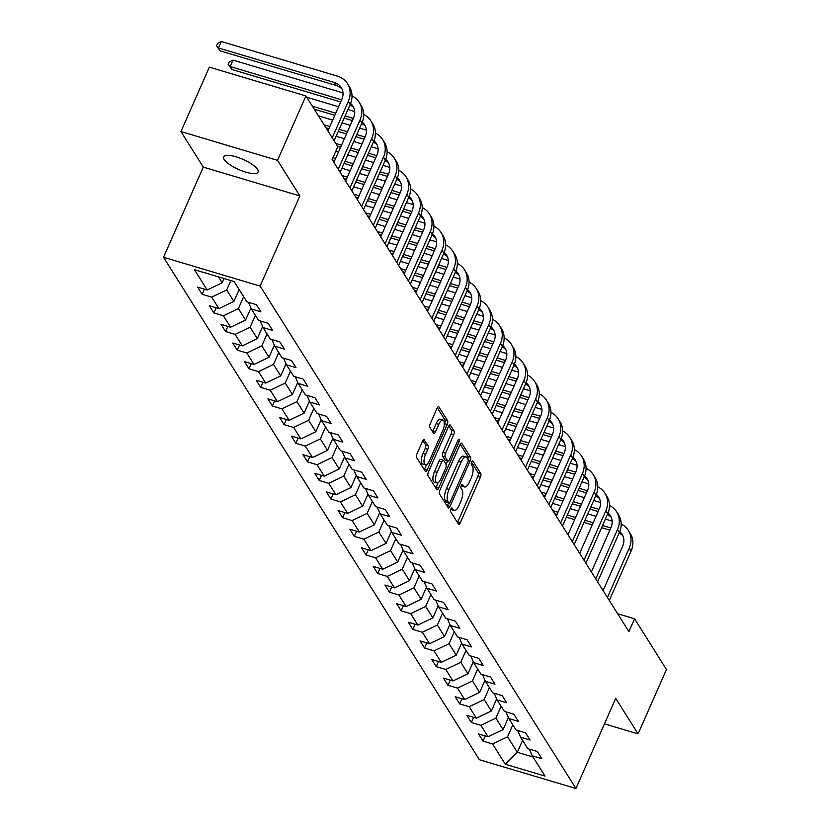 <?xml version="1.0" encoding="UTF-8"?>
<svg xmlns="http://www.w3.org/2000/svg" width="830" height="830" viewBox="0 0 830 830"><rect width="100%" height="100%" fill="white"/><g stroke="black" fill="none" stroke-linecap="round" stroke-linejoin="round"><path stroke-width="1.25" d="M450.898 509.06A2.023 0.768 106.6 0 0 450.638 511.643L458.461 524.093A2.895 1.1 106.6 0 0 458.751 524.332A2.895 1.1 106.6 0 0 460.308 522.734L480.383 477.219A2.895 1.1 106.6 0 0 480.767 473.525L472.934 461.075A2.023 0.768 106.6 0 0 472.737 460.909A2.023 0.768 106.6 0 0 471.648 462.03A2.023 0.768 106.6 0 0 471.378 464.613L472.395 466.232A9.244 3.507 106.6 0 1 471.181 478.07L469.5 481.857A9.244 3.507 106.6 0 1 464.51 486.971A9.244 3.507 106.6 0 1 463.576 486.204L462.569 484.596A2.023 0.768 106.6 0 0 462.362 484.419A2.023 0.768 106.6 0 0 461.273 485.54A2.023 0.768 106.6 0 0 461.003 488.133L462.02 489.742A9.244 3.507 106.6 0 1 460.806 501.579L459.135 505.377A9.244 3.507 106.6 0 1 454.135 510.492A9.244 3.507 106.6 0 1 453.211 509.724L452.194 508.105A2.023 0.768 106.6 0 0 451.997 507.939A2.023 0.768 106.6 0 0 450.898 509.06L453.211 509.724M224.152 159.474A18.841 5.499 -156.2 0 0 242.173 170.928A18.841 5.499 -156.2 0 0 258.099 172.059A18.841 5.499 -156.2 0 0 257.559 169.434A18.841 5.499 -156.2 0 0 239.538 157.98A18.841 5.499 -156.2 0 0 223.623 156.849A18.841 5.499 -156.2 0 0 224.152 159.474M424.462 439.672A2.895 1.1 106.6 0 0 424.172 439.433A2.895 1.1 106.6 0 0 422.605 441.031L416.971 453.803A2.895 1.1 106.6 0 0 416.598 457.496L425.282 471.326A2.895 1.1 106.6 0 0 425.572 471.565A2.895 1.1 106.6 0 0 427.139 469.967L447.214 424.452A2.895 1.1 106.6 0 0 447.588 420.748L438.904 406.928A2.895 1.1 106.6 0 0 438.614 406.69A2.895 1.1 106.6 0 0 437.047 408.287L430.241 423.715A2.895 1.1 106.6 0 0 429.867 427.409L433.582 433.322A2.895 1.1 106.6 0 0 433.872 433.561A2.895 1.1 106.6 0 0 435.439 431.974L438.811 424.317A7.729 2.936 106.6 0 1 442.992 420.042A7.729 2.936 106.6 0 1 442.753 430.583L429.535 460.546A7.729 2.936 106.6 0 1 425.354 464.821A7.729 2.936 106.6 0 1 425.593 454.28L427.803 449.289A2.895 1.1 106.6 0 0 428.176 445.586L423.798 439.475M299.879 195.922L277.521 160.356L305.928 95.948L209.347 67.157L180.94 131.555L203.298 167.121L163.531 257.279L260.112 286.08L299.879 195.922L203.298 167.121M604.448 723.874L638.062 733.896L615.704 698.341L575.937 788.5L260.112 286.08M638.062 733.896L666.469 669.499L634.587 618.775L617.624 613.723M305.928 95.948L337.81 146.671L332.125 159.557L628.901 631.661L634.587 618.775M439.879 490.229A2.895 1.1 106.6 0 0 439.495 493.933L448.19 507.752A2.895 1.1 106.6 0 0 448.48 507.991A2.895 1.1 106.6 0 0 450.036 506.393L470.112 460.878A2.895 1.1 106.6 0 0 470.496 457.185L461.802 443.355A2.895 1.1 106.6 0 0 461.511 443.116A2.895 1.1 106.6 0 0 459.955 444.714L439.879 490.229M436.736 489.534L428.041 475.715A2.895 1.1 106.6 0 1 428.425 472.011L448.501 426.495A2.895 1.1 106.6 0 1 450.057 424.908A2.895 1.1 106.6 0 1 450.348 425.147L454.072 431.061A2.895 1.1 106.6 0 1 453.688 434.754L445.554 453.221A2.895 1.1 106.6 0 0 445.171 456.915L447.64 460.847A2.895 1.1 106.6 0 0 447.93 461.086A2.895 1.1 106.6 0 0 449.487 459.488L457.963 440.263A2.023 0.768 106.6 0 1 459.063 439.153A2.023 0.768 106.6 0 1 459 441.902L438.582 488.185A2.895 1.1 106.6 0 1 437.026 489.783A2.895 1.1 106.6 0 1 436.736 489.534M163.531 257.279L479.367 759.699L575.937 788.5M202.188 294.308L211.712 297.15L218.913 308.604L209.388 305.772L213.891 312.931L223.415 315.774L230.616 327.228L221.091 324.385L225.594 331.544L235.118 334.386L242.319 345.84L232.794 342.998L237.297 350.167L246.821 352.999L254.022 364.463L244.497 361.621L249 368.779L258.524 371.622L265.725 383.076L256.2 380.233L260.703 387.392L270.227 390.235L277.428 401.689L267.903 398.857L272.406 406.015L281.93 408.858L289.131 420.312L279.606 417.469L284.109 424.628L293.633 427.471L300.834 438.925L291.309 436.082L295.812 443.251L305.336 446.084L312.537 457.548L303.012 454.705L307.515 461.864L317.039 464.707L324.24 476.161L314.715 473.318L319.218 480.477L328.742 483.319L335.943 494.773L326.418 491.941L330.921 499.1L340.445 501.943L347.646 513.397L338.121 510.554L342.624 517.713L352.148 520.555L359.349 532.009L349.824 529.167L354.327 536.336L363.851 539.168L371.052 550.632L361.527 547.79L366.03 554.948L375.554 557.791L382.755 569.245L373.23 566.402L377.733 573.561L387.257 576.404L394.458 587.858L384.933 585.026L389.436 592.184L398.96 595.027L406.161 606.481L396.636 603.638L401.139 610.797L410.663 613.64L417.864 625.094L408.339 622.251L412.842 629.42L422.366 632.253L429.567 643.717L420.042 640.874L424.545 648.033L434.069 650.876L441.27 662.33L431.745 659.487L436.248 666.646L445.772 669.488L452.973 680.942L443.448 678.11L447.951 685.269L457.475 688.112L464.676 699.566L455.151 696.723L459.654 703.882L469.178 706.724L476.379 718.178L466.854 715.336L471.357 722.505L480.881 725.337L488.082 736.801L478.557 733.959L483.06 741.117L492.584 743.96L505.335 764.243L545.009 776.081L532.258 755.788L541.783 758.63L537.29 751.472L527.756 748.629L520.555 737.175L530.08 740.018L525.587 732.849L516.053 730.016L508.852 718.552L518.377 721.395L513.884 714.236L504.35 711.393L497.149 699.939L506.674 702.782L502.181 695.623L492.647 692.78L485.446 681.326L494.971 684.159L490.478 677L480.944 674.157L473.743 662.703L483.268 665.546L478.775 658.387L469.24 655.544L462.04 644.09L471.565 646.933L467.072 639.764L457.538 636.932L450.337 625.467L459.862 628.31L455.369 621.151L445.835 618.309L438.634 606.855L448.159 609.697L443.666 602.538L434.132 599.696L426.931 588.242L436.456 591.074L431.963 583.915L422.429 581.073L415.228 569.619L424.752 572.461L420.26 565.303L410.726 562.46L403.525 551.006L413.05 553.849L408.557 546.679L399.023 543.847L391.822 532.383L401.346 535.226L396.854 528.067L387.32 525.224L380.119 513.77L389.644 516.613L385.151 509.454L375.617 506.611L368.416 495.157L377.94 497.99L373.448 490.831L363.913 487.988L356.713 476.534L366.238 479.377L361.745 472.218L352.211 469.375L345.01 457.921L354.535 460.764L350.042 453.595L340.507 450.763L333.307 439.298L342.832 442.141L338.339 434.982L328.805 432.139L321.604 420.686L331.129 423.528L326.636 416.37L317.101 413.527L309.901 402.073L319.425 404.905L314.933 397.746L305.399 394.904L298.198 383.45L307.723 386.292L303.23 379.134L293.695 376.291L286.495 364.837L296.019 367.68L291.527 360.511L281.993 357.678L274.792 346.214L284.317 349.057L279.824 341.898L270.29 339.055L263.089 327.601L272.613 330.444L268.121 323.285L258.587 320.442L251.386 308.988L260.911 311.821L256.418 304.662L246.884 301.819L234.133 281.536L194.459 269.709L207.21 289.992L197.685 287.149L202.188 294.308L204.45 289.172M239.154 289.514L233.904 301.415L226.704 289.961L230.844 280.561M226.704 289.961L211.712 297.15M233.904 301.415L218.913 308.604M251.386 308.988L248.45 302.286M250.93 307.951L245.607 320.038L238.407 308.573L243.647 296.673M238.407 308.573L223.415 315.774M245.607 320.038L230.616 327.228M263.089 327.601L260.153 320.909M262.633 326.564L257.31 338.65L250.11 327.196L255.35 315.296M250.11 327.196L235.118 334.386M257.31 338.65L242.319 345.84M274.792 346.214L271.856 339.522M274.336 345.187L269.013 357.274L261.813 345.809L267.053 333.909M261.813 345.809L246.821 352.999M269.013 357.274L254.022 364.463M286.495 364.837L283.559 358.135M286.039 363.799L280.716 375.886L273.516 364.432L278.756 352.532M273.516 364.432L258.524 371.622M280.716 375.886L265.725 383.076M298.198 383.45L295.262 376.758M297.742 382.423L292.419 394.499L285.219 383.045L290.459 371.145M285.219 383.045L270.227 390.235M292.419 394.499L277.428 401.689M309.901 402.073L306.965 395.37M309.445 401.035L304.122 413.122L296.922 401.658L302.162 389.758M296.922 401.658L281.93 408.858M304.122 413.122L289.131 420.312M321.604 420.686L318.668 413.994M321.148 419.648L315.825 431.735L308.625 420.281L313.865 408.381M308.625 420.281L293.633 427.471M315.825 431.735L300.834 438.925M333.307 439.298L330.371 432.606M332.851 438.271L327.528 450.358L320.328 438.894L325.568 426.994M320.328 438.894L305.336 446.084M327.528 450.358L312.537 457.548M345.01 457.921L342.074 451.219M344.554 456.884L339.231 468.971L332.031 457.517L337.271 445.617M332.031 457.517L317.039 464.707M339.231 468.971L324.24 476.161M356.713 476.534L353.777 469.842M356.257 475.507L350.934 487.584L343.734 476.13L348.974 464.229M343.734 476.13L328.742 483.319M350.934 487.584L335.943 494.773M368.416 495.157L365.48 488.455M367.96 494.12L362.637 506.207L355.437 494.753L360.677 482.842M355.437 494.753L340.445 501.943M362.637 506.207L347.646 513.397M380.119 513.77L377.183 507.078M379.663 512.733L374.34 524.819L367.14 513.365L372.38 501.465M367.14 513.365L352.148 520.555M374.34 524.819L359.349 532.009M391.822 532.383L388.886 525.691M391.366 531.356L386.043 543.442L378.843 531.978L384.083 520.078M378.843 531.978L363.851 539.168M386.043 543.442L371.052 550.632M403.525 551.006L400.589 544.304M403.069 549.968L397.746 562.055L390.546 550.601L395.786 538.701M390.546 550.601L375.554 557.791M397.746 562.055L382.755 569.245M415.228 569.619L412.292 562.927M414.772 568.591L409.449 580.668L402.249 569.214L407.489 557.314M402.249 569.214L387.257 576.404M409.449 580.668L394.458 587.858M426.931 588.242L423.995 581.539M426.475 587.204L421.152 599.291L413.952 587.837L419.192 575.927M413.952 587.837L398.96 595.027M421.152 599.291L406.161 606.481M438.634 606.855L435.698 600.163M438.178 605.817L432.855 617.904L425.655 606.45L430.895 594.55M425.655 606.45L410.663 613.64M432.855 617.904L417.864 625.094M450.337 625.467L447.401 618.775M449.881 624.44L444.558 636.527L437.358 625.063L442.598 613.163M437.358 625.063L422.366 632.253M444.558 636.527L429.567 643.717M462.04 644.09L459.104 637.388M461.584 643.053L456.261 655.14L449.061 643.686L454.301 631.786M449.061 643.686L434.069 650.876M456.261 655.14L441.27 662.33M473.743 662.703L470.807 656.011M473.287 661.676L467.964 673.753L460.764 662.299L466.004 650.398M460.764 662.299L445.772 669.488M467.964 673.753L452.973 680.942M485.446 681.326L482.51 674.624M484.99 680.289L479.667 692.376L472.467 680.922L477.707 669.011M472.467 680.922L457.475 688.112M479.667 692.376L464.676 699.566M497.149 699.939L494.213 693.247M496.693 698.902L491.37 710.988L484.17 699.534L489.41 687.634M484.17 699.534L469.178 706.724M491.37 710.988L476.379 718.178M508.852 718.552L505.916 711.86M508.396 717.525L503.073 729.612L495.873 718.147L501.113 706.247M495.873 718.147L480.881 725.337M503.073 729.612L488.082 736.801M520.555 737.175L517.619 730.473M522.568 740.381L517.329 752.281L507.576 736.77L512.816 724.87M507.576 736.77L492.584 743.96M532.995 756.95L517.329 752.281L505.335 764.243M532.258 755.788L529.322 749.096M277.521 160.356L180.94 131.555M218.466 276.867L222.201 282.802L224.079 278.538M222.201 282.802L207.21 289.992M485.332 735.971L483.06 741.117M473.629 717.359L471.357 722.505M461.926 698.746L459.654 703.882M450.223 680.123L447.951 685.269M438.52 661.51L436.248 666.646M426.817 642.887L424.545 648.033M415.114 624.274L412.842 629.42M403.411 605.661L401.139 610.797M391.708 587.038L389.436 592.184M380.005 568.426L377.733 573.561M368.302 549.802L366.03 554.948M356.599 531.19L354.327 536.336M344.896 512.577L342.624 517.713M333.193 493.954L330.921 499.1M321.49 475.341L319.218 480.477M309.787 456.718L307.515 461.864M298.084 438.105L295.812 443.251M286.381 419.492L284.109 424.628M274.678 400.869L272.406 406.015M262.975 382.257L260.703 387.392M251.272 363.633L249 368.779M239.559 345.021L237.297 350.167M227.856 326.408L225.594 331.544M216.153 307.785L213.891 312.931M450.825 509.247A9.244 3.507 106.6 0 0 451.52 509.713L454.135 510.492M461.19 485.726A9.244 3.507 106.6 0 0 461.895 486.193L464.51 486.971M457.444 522.475A2.895 1.1 106.6 0 0 457.704 521.956L477.779 476.441A2.895 1.1 106.6 0 0 478.153 472.747L471.554 462.248M467.871 459.042A2.895 1.1 106.6 0 0 467.881 456.407L460.204 444.195M447.173 506.134A2.895 1.1 106.6 0 0 447.432 505.615L448.615 502.939M448.937 502.928A2.023 0.768 106.6 0 0 449.144 503.094A2.023 0.768 106.6 0 0 450.233 501.974L467.85 462.02A2.023 0.768 106.6 0 0 468.12 459.436L467.051 457.735A9.244 3.507 106.6 0 0 466.128 456.967A9.244 3.507 106.6 0 0 461.127 462.082L449.082 489.389A9.244 3.507 106.6 0 0 447.868 501.227L448.937 502.928L446.322 502.15A2.023 0.768 106.6 0 0 446.53 502.316A2.023 0.768 106.6 0 0 446.789 502.285M466.128 456.967L463.514 456.189A9.244 3.507 106.6 0 0 458.513 461.304L461.127 462.082M446.322 502.15L445.264 500.449A9.244 3.507 106.6 0 1 446.467 488.611L458.513 461.304M448.76 425.987L451.458 430.282L454.072 431.061M445.689 460.266A2.895 1.1 106.6 0 1 445.316 460.308A2.895 1.1 106.6 0 1 445.025 460.059L442.556 456.137A2.895 1.1 106.6 0 1 442.94 452.443L451.084 433.976A2.895 1.1 106.6 0 0 451.458 430.282M447.629 460.992L446.104 464.437M438.053 482.707L435.978 487.407L438.582 488.185M437.099 472.374A7.729 2.936 106.6 0 0 436.86 482.915A7.729 2.936 106.6 0 0 441.041 478.64L445.7 468.079A2.895 1.1 106.6 0 0 446.073 464.385L443.614 460.453A2.895 1.1 106.6 0 0 443.324 460.214A2.895 1.1 106.6 0 0 441.757 461.812L437.099 472.374L434.495 471.596A7.729 2.936 106.6 0 0 434.256 482.137L436.86 482.915M441 459.675A2.895 1.1 106.6 0 0 440.709 459.436A2.895 1.1 106.6 0 0 439.143 461.034L441.757 461.812M434.495 471.596L439.143 461.034M435.719 487.926A2.895 1.1 106.6 0 0 435.978 487.407M425.354 464.821L422.75 464.043A7.729 2.936 106.6 0 1 422.989 453.502L425.188 448.511A2.895 1.1 106.6 0 0 425.562 444.807L422.864 440.512M442.992 420.042L440.377 419.264A7.729 2.936 106.6 0 0 436.196 423.539L438.811 424.317M432.565 431.704A2.895 1.1 106.6 0 0 432.824 431.185L436.196 423.539M444.33 424.286L444.6 423.674A2.895 1.1 106.6 0 0 444.984 419.97L437.306 407.769M424.265 469.707A2.895 1.1 106.6 0 0 424.524 469.189L426.547 464.613M621.182 524.072A22.078 19.381 147.8 0 1 628.351 530.474L630.229 533.462A22.078 19.381 147.8 0 1 631.111 551.047L609.303 600.484M628.351 530.474A22.078 19.381 147.8 0 1 629.233 548.059L607.425 597.496M603.088 590.597L622.708 546.119A14.722 12.927 -32.2 0 0 622.116 534.396A14.722 12.927 -32.2 0 0 619.72 531.667M622.936 535.962A14.722 12.927 -32.2 0 0 619.128 533.067M610.787 527.994L602.538 525.525M593.191 522.744L584.932 520.275M575.595 517.495L567.336 515.036M557.988 512.245L552.873 510.72M609.842 530.131L601.594 527.673M592.247 524.882L583.988 522.423M574.651 519.632L566.392 517.173M557.044 514.382L554.751 513.697M552.583 503.343L560.831 505.802M570.179 508.593L578.427 511.052M587.775 513.843L596.033 516.302M605.371 519.092L612.156 521.105M609.479 505.46A22.078 19.381 147.8 0 1 616.649 511.861L618.526 514.839A22.078 19.381 147.8 0 1 619.408 532.435L597.6 581.861M616.649 511.861A22.078 19.381 147.8 0 1 617.53 529.447L595.722 578.884M591.385 571.984L611.005 527.496A14.722 12.927 -32.2 0 0 610.413 515.772A14.722 12.927 -32.2 0 0 608.017 513.054M611.233 517.339A14.722 12.927 -32.2 0 0 607.425 514.455M599.084 509.371L590.836 506.912M581.488 504.121L573.229 501.662M563.892 498.872L555.633 496.413M546.285 493.622L541.17 492.097M598.139 511.519L589.891 509.049M580.543 506.269L572.285 503.8M562.948 501.019L554.689 498.56M545.341 495.769L543.048 495.085M540.88 484.72L549.128 487.189M558.476 489.97L566.724 492.439M576.072 495.22L584.33 497.678M593.668 500.469L600.453 502.492M597.776 486.847A22.078 19.381 147.8 0 1 604.946 493.238L606.823 496.226A22.078 19.381 147.8 0 1 607.705 513.812L585.897 563.248M604.946 493.238A22.078 19.381 147.8 0 1 605.827 510.834L584.019 560.271M579.682 553.361L599.302 508.883A14.722 12.927 -32.2 0 0 598.71 497.16A14.722 12.927 -32.2 0 0 596.314 494.431M599.53 498.726A14.722 12.927 -32.2 0 0 595.722 495.832M587.381 490.758L579.133 488.289M569.785 485.509L561.526 483.05M552.189 480.259L543.93 477.8M534.582 475.009L529.467 473.484M586.437 492.896L578.188 490.437M568.841 487.646L560.582 485.187M551.245 482.396L542.986 479.937M533.638 477.157L531.345 476.472M529.177 466.107L537.425 468.566M546.773 471.357L555.021 473.816M564.369 476.607L572.627 479.066M581.965 481.857L588.75 483.88M586.073 468.224A22.078 19.381 147.8 0 1 593.242 474.625L595.12 477.613A22.078 19.381 147.8 0 1 596.002 495.199L574.194 544.636M593.242 474.625A22.078 19.381 147.8 0 1 594.124 492.211L572.316 541.648M567.979 534.748L587.599 490.271A14.722 12.927 -32.2 0 0 587.007 478.537A14.722 12.927 -32.2 0 0 584.611 475.818M587.827 480.103A14.722 12.927 -32.2 0 0 584.019 477.219M575.678 472.135L567.429 469.676M558.082 466.885L549.823 464.427M540.486 461.646L532.227 459.177M522.879 456.396L517.764 454.871M574.734 474.283L566.485 471.824M557.138 469.033L548.879 466.574M539.542 463.783L531.283 461.324M521.935 458.534L519.642 457.849M517.474 447.495L525.722 449.953M535.07 452.744L543.318 455.203M552.666 457.984L560.924 460.453M570.262 463.233L577.047 465.257M574.37 449.611A22.078 19.381 147.8 0 1 581.539 456.012L583.417 458.99A22.078 19.381 147.8 0 1 584.299 476.576L562.491 526.013M581.539 456.012A22.078 19.381 147.8 0 1 582.421 473.598L560.613 523.035M556.276 516.125L575.896 471.648A14.722 12.927 -32.2 0 0 575.304 459.924A14.722 12.927 -32.2 0 0 572.908 457.195M576.124 461.49A14.722 12.927 -32.2 0 0 572.316 458.596M563.975 453.522L555.726 451.064M546.379 448.273L538.12 445.814M528.783 443.023L520.524 440.564M511.176 437.773L506.061 436.248M563.03 455.66L554.782 453.201M545.435 450.42L537.176 447.951M527.839 445.171L519.58 442.701M510.232 439.921L507.939 439.236M505.771 428.871L514.019 431.341M523.367 434.121L531.615 436.58M540.963 439.371L549.221 441.83M558.559 444.621L565.344 446.644M562.667 430.988A22.078 19.381 147.8 0 1 569.837 437.389L571.714 440.377A22.078 19.381 147.8 0 1 572.596 457.963L550.788 507.4M569.837 437.389A22.078 19.381 147.8 0 1 570.718 454.975L548.91 504.412M544.573 497.512L564.192 453.035A14.722 12.927 -32.2 0 0 563.601 441.311A14.722 12.927 -32.2 0 0 561.205 438.582M564.421 442.878A14.722 12.927 -32.2 0 0 560.613 439.983M552.272 434.899L544.024 432.44M534.676 429.66L526.417 427.191M517.08 424.41L508.821 421.951M499.473 419.16L494.358 417.635M551.327 437.047L543.079 434.588M533.732 431.797L525.473 429.338M516.136 426.547L507.877 424.089M498.529 421.298L496.236 420.613M494.068 410.259L502.316 412.718M511.664 415.508L519.912 417.967M529.26 420.758L537.518 423.217M546.856 426.008L553.641 428.021M550.964 412.375A22.078 19.381 147.8 0 1 558.134 418.776L560.011 421.754A22.078 19.381 147.8 0 1 560.893 439.35L539.085 488.777M558.134 418.776A22.078 19.381 147.8 0 1 559.015 436.362L537.207 485.799M532.87 478.9L552.49 434.412A14.722 12.927 -32.2 0 0 551.898 422.688A14.722 12.927 -32.2 0 0 549.502 419.97M552.718 424.255A14.722 12.927 -32.2 0 0 548.91 421.37M540.569 416.287L532.321 413.828M522.973 411.037L514.714 408.578M505.377 405.787L497.118 403.328M487.77 400.537L482.655 399.012M539.625 418.434L531.376 415.965M522.029 413.184L513.77 410.715M504.433 407.935L496.174 405.476M486.826 402.685L484.533 402M482.365 391.636L490.613 394.105M499.961 396.885L508.209 399.355M517.557 402.135L525.815 404.594M535.153 407.385L541.938 409.408M539.261 393.762A22.078 19.381 147.8 0 1 546.43 400.153L548.308 403.141A22.078 19.381 147.8 0 1 549.19 420.727L527.382 470.164M546.43 400.153A22.078 19.381 147.8 0 1 547.312 417.749L525.504 467.186M521.167 460.276L540.787 415.799A14.722 12.927 -32.2 0 0 540.195 404.075A14.722 12.927 -32.2 0 0 537.799 401.346M541.015 405.642A14.722 12.927 -32.2 0 0 537.207 402.747M528.866 397.674L520.618 395.205M511.27 392.424L503.011 389.965M493.674 387.174L485.415 384.715M476.067 381.925L470.952 380.399M527.922 399.811L519.673 397.352M510.326 394.561L502.067 392.102M492.73 389.312L484.471 386.853M475.123 384.072L472.83 383.387M470.662 373.023L478.91 375.482M488.258 378.273L496.506 380.731M505.854 383.522L514.112 385.981M523.45 388.772L530.235 390.785M527.558 375.139A22.078 19.381 147.8 0 1 534.728 381.541L536.605 384.529A22.078 19.381 147.8 0 1 537.487 402.114L515.679 451.551M534.728 381.541A22.078 19.381 147.8 0 1 535.609 399.126L513.801 448.563M509.464 441.664L529.084 397.186A14.722 12.927 -32.2 0 0 528.492 385.452A14.722 12.927 -32.2 0 0 526.096 382.734M529.312 387.019A14.722 12.927 -32.2 0 0 525.504 384.134M517.163 379.051L508.915 376.592M499.567 373.801L491.308 371.342M481.971 368.562L473.712 366.092M464.364 363.312L459.249 361.787M516.219 381.198L507.97 378.739M498.623 375.949L490.364 373.49M481.026 370.699L472.768 368.24M463.42 365.449L461.127 364.764M458.959 354.41L467.207 356.869M476.555 359.66L484.803 362.119M494.151 364.899L502.409 367.368M511.747 370.149L518.532 372.172M515.855 356.526A22.078 19.381 147.8 0 1 523.025 362.928L524.902 365.906A22.078 19.381 147.8 0 1 525.784 383.491L503.976 432.928M523.025 362.928A22.078 19.381 147.8 0 1 523.906 380.514L502.098 429.95M497.761 423.041L517.381 378.563A14.722 12.927 -32.2 0 0 516.789 366.839A14.722 12.927 -32.2 0 0 514.393 364.111M517.609 368.406A14.722 12.927 -32.2 0 0 513.801 365.511M505.46 360.438L497.212 357.979M487.864 355.188L479.605 352.729M470.268 349.938L462.009 347.48M452.661 344.689L447.546 343.163M504.516 362.575L496.267 360.116M486.92 357.336L478.661 354.867M469.324 352.086L461.065 349.617M451.717 346.836L449.424 346.151M447.256 335.787L455.504 338.256M464.852 341.037L473.1 343.495M482.448 346.286L490.706 348.745M500.044 351.536L506.829 353.559M504.152 337.903A22.078 19.381 147.8 0 1 511.322 344.305L513.199 347.293A22.078 19.381 147.8 0 1 514.081 364.878L492.273 414.315M511.322 344.305A22.078 19.381 147.8 0 1 512.203 361.89L490.395 411.327M486.058 404.428L505.678 359.95A14.722 12.927 -32.2 0 0 505.086 348.226A14.722 12.927 -32.2 0 0 502.69 345.498M505.906 349.793A14.722 12.927 -32.2 0 0 502.098 346.899M493.757 341.815L485.509 339.356M476.161 336.575L467.902 334.106M458.565 331.326L450.306 328.856M440.958 326.076L435.843 324.551M492.813 343.962L484.564 341.504M475.217 338.713L466.958 336.254M457.621 333.463L449.362 331.004M440.014 328.213L437.721 327.528M435.553 317.174L443.801 319.633M453.149 322.424L461.397 324.883M470.745 327.674L479.003 330.132M488.341 332.923L495.126 334.936M492.449 319.291A22.078 19.381 147.8 0 1 499.619 325.692L501.496 328.67A22.078 19.381 147.8 0 1 502.378 346.266L480.57 395.692M499.619 325.692A22.078 19.381 147.8 0 1 500.5 343.278L478.692 392.714M474.355 385.815L493.975 341.327A14.722 12.927 -32.2 0 0 493.383 329.603A14.722 12.927 -32.2 0 0 490.987 326.885M494.203 331.17A14.722 12.927 -32.2 0 0 490.395 328.286M482.054 323.202L473.806 320.743M464.458 317.952L456.199 315.493M446.862 312.702L438.603 310.244M429.255 307.453L424.14 305.928M481.11 325.35L472.861 322.88M463.514 320.1L455.255 317.631M445.918 314.85L437.659 312.391M428.311 309.6L426.018 308.916M423.85 298.551L432.098 301.02M441.446 303.801L449.694 306.27M459.042 309.05L467.3 311.509M476.638 314.3L483.423 316.323M480.746 300.678A22.078 19.381 147.8 0 1 487.916 307.069L489.793 310.057A22.078 19.381 147.8 0 1 490.675 327.643L468.867 377.079M487.916 307.069A22.078 19.381 147.8 0 1 488.797 324.665L466.989 374.102M462.652 367.192L482.272 322.714A14.722 12.927 -32.2 0 0 481.68 310.991A14.722 12.927 -32.2 0 0 479.284 308.262M482.5 312.557A14.722 12.927 -32.2 0 0 478.692 309.663M470.351 304.589L462.103 302.12M452.755 299.339L444.496 296.881M435.159 294.09L426.9 291.631M417.552 288.84L412.437 287.315M469.407 306.726L461.158 304.268M451.811 301.477L443.552 299.018M434.215 296.227L425.956 293.768M416.608 290.988L414.315 290.303M412.147 279.938L420.395 282.397M429.743 285.188L437.991 287.647M447.339 290.438L455.597 292.897M464.935 295.688L471.72 297.7M469.043 282.055A22.078 19.381 147.8 0 1 476.213 288.456L478.09 291.444A22.078 19.381 147.8 0 1 478.972 309.03L457.164 358.467M476.213 288.456A22.078 19.381 147.8 0 1 477.094 306.042L455.286 355.479M450.949 348.579L470.569 304.102A14.722 12.927 -32.2 0 0 469.977 292.368A14.722 12.927 -32.2 0 0 467.581 289.649M470.797 293.934A14.722 12.927 -32.2 0 0 466.989 291.05M458.648 285.966L450.4 283.507M441.052 280.716L432.793 278.257M423.456 275.477L415.197 273.008M405.849 270.227L400.734 268.702M457.704 288.114L449.455 285.655M440.108 282.864L431.849 280.405M422.512 277.614L414.253 275.155M404.905 272.365L402.612 271.68M400.444 261.326L408.692 263.784M418.04 266.575L426.288 269.034M435.636 271.815L443.894 274.284M453.232 277.064L460.017 279.088M457.34 263.442A22.078 19.381 147.8 0 1 464.51 269.843L466.387 272.821A22.078 19.381 147.8 0 1 467.269 290.407L445.461 339.844M464.51 269.843A22.078 19.381 147.8 0 1 465.391 287.429L443.583 336.866M439.246 329.956L458.865 285.479A14.722 12.927 -32.2 0 0 458.274 273.755A14.722 12.927 -32.2 0 0 455.877 271.026M459.094 275.321A14.722 12.927 -32.2 0 0 455.286 272.427M446.945 267.353L438.697 264.894M429.349 262.104L421.09 259.645M411.753 256.854L403.494 254.395M394.146 251.604L389.031 250.079M446.001 269.491L437.752 267.032M428.405 264.251L420.146 261.782M410.809 259.002L402.55 256.532M393.202 253.752L390.909 253.067M388.741 242.702L396.989 245.172M406.337 247.952L414.585 250.411M423.933 253.202L432.191 255.661M441.529 258.452L448.314 260.475M445.637 244.819A22.078 19.381 147.8 0 1 452.807 251.22L454.684 254.208A22.078 19.381 147.8 0 1 455.566 271.794L433.758 321.231M452.807 251.22A22.078 19.381 147.8 0 1 453.688 268.806L431.88 318.243M427.543 311.343L447.163 266.866A14.722 12.927 -32.2 0 0 446.571 255.142A14.722 12.927 -32.2 0 0 444.175 252.413M447.391 256.709A14.722 12.927 -32.2 0 0 443.583 253.814M435.242 248.73L426.994 246.271M417.646 243.491L409.387 241.022M400.05 238.241L391.791 235.772M382.443 232.991L377.328 231.466M434.298 250.878L426.049 248.419M416.702 245.628L408.443 243.169M399.106 240.378L390.847 237.919M381.499 235.129L379.206 234.444M377.038 224.09L385.286 226.549M394.634 229.339L402.882 231.798M412.23 234.589L420.488 237.048M429.826 239.829L436.611 241.852M433.934 226.206A22.078 19.381 147.8 0 1 441.104 232.608L442.981 235.585A22.078 19.381 147.8 0 1 443.863 253.181L422.055 302.608M441.104 232.608A22.078 19.381 147.8 0 1 441.985 250.193L420.177 299.63M415.84 292.731L435.46 248.243A14.722 12.927 -32.2 0 0 434.868 236.519A14.722 12.927 -32.2 0 0 432.471 233.801M435.688 238.085A14.722 12.927 -32.2 0 0 431.88 235.201M423.539 230.118L415.291 227.659M405.943 224.868L397.684 222.409M388.347 219.618L380.088 217.159M370.74 214.368L365.625 212.843M422.595 232.265L414.346 229.796M404.999 227.015L396.74 224.546M387.403 221.766L379.144 219.307M369.796 216.516L367.503 215.831M365.335 205.466L373.583 207.936M382.931 210.716L391.179 213.186M400.527 215.966L408.785 218.425M418.123 221.216L424.908 223.239M422.231 207.593A22.078 19.381 147.8 0 1 429.401 213.984L431.278 216.972A22.078 19.381 147.8 0 1 432.16 234.558L410.352 283.995M429.401 213.984A22.078 19.381 147.8 0 1 430.282 231.58L408.474 281.007M404.137 274.108L423.757 229.63A14.722 12.927 -32.2 0 0 423.165 217.906A14.722 12.927 -32.2 0 0 420.769 215.178M423.985 219.473A14.722 12.927 -32.2 0 0 420.177 216.578M411.836 211.505L403.588 209.036M394.24 206.255L385.981 203.796M376.644 201.005L368.385 198.546M359.037 195.756L353.922 194.23M410.892 213.642L402.643 211.183M393.296 208.392L385.037 205.933M375.7 203.143L367.441 200.684M358.093 197.903L355.8 197.218M353.632 186.854L361.88 189.313M371.228 192.104L379.476 194.562M388.824 197.353L397.082 199.812M406.42 202.603L413.205 204.616M410.528 188.97A22.078 19.381 147.8 0 1 417.698 195.372L419.575 198.36A22.078 19.381 147.8 0 1 420.457 215.945L398.649 265.382M417.698 195.372A22.078 19.381 147.8 0 1 418.579 212.957L396.771 262.394M392.434 255.495L412.054 211.017A14.722 12.927 -32.2 0 0 411.462 199.283A14.722 12.927 -32.2 0 0 409.065 196.565M412.282 200.85A14.722 12.927 -32.2 0 0 408.474 197.965M400.133 192.882L391.885 190.423M382.537 187.632L374.278 185.173M364.941 182.393L356.682 179.923M347.334 177.143L342.219 175.618M399.189 195.029L390.94 192.57M381.593 189.78L373.334 187.321M363.997 184.53L355.738 182.071M346.39 179.28L344.097 178.595M341.929 168.241L350.177 170.7M359.525 173.491L367.773 175.95M377.121 178.73L385.379 181.199M394.717 183.98L401.502 186.003M398.825 170.358A22.078 19.381 147.8 0 1 405.995 176.759L407.872 179.737A22.078 19.381 147.8 0 1 408.754 197.322L386.946 246.759M405.995 176.759A22.078 19.381 147.8 0 1 406.876 194.345L385.068 243.781M380.731 236.872L400.351 192.394A14.722 12.927 -32.2 0 0 399.759 180.67A14.722 12.927 -32.2 0 0 397.363 177.942M400.579 182.237A14.722 12.927 -32.2 0 0 396.771 179.342M388.43 174.269L380.182 171.81M370.834 169.019L362.575 166.56M353.238 163.769L344.979 161.31M335.631 158.52L332.934 157.721M387.486 176.406L379.237 173.947M369.889 171.156L361.631 168.698M352.294 165.917L344.035 163.448M334.687 160.667L332.394 159.983M335.776 151.278L338.474 152.087M347.822 154.868L356.07 157.327M365.418 160.117L373.676 162.576M383.014 165.367L389.799 167.39M387.122 151.734A22.078 19.381 147.8 0 1 394.292 158.136L396.169 161.124A22.078 19.381 147.8 0 1 397.051 178.709L375.243 228.146M394.292 158.136A22.078 19.381 147.8 0 1 395.173 175.721L373.365 225.158M369.028 218.259L388.648 173.781A14.722 12.927 -32.2 0 0 388.056 162.058A14.722 12.927 -32.2 0 0 385.66 159.329M388.876 163.614A14.722 12.927 -32.2 0 0 385.068 160.73M376.727 155.646L368.479 153.187M359.131 150.406L350.872 147.937M341.535 145.157L335.776 143.434M375.783 157.793L367.534 155.335M358.187 152.544L349.928 150.085M340.591 147.294L337.644 146.422M336.119 136.255L344.367 138.714M353.715 141.505L361.973 143.964M371.311 146.744L378.096 148.767M375.419 133.122A22.078 19.381 147.8 0 1 382.589 139.523L384.466 142.501A22.078 19.381 147.8 0 1 385.348 160.097L363.54 209.523M382.589 139.523A22.078 19.381 147.8 0 1 383.47 157.109L361.662 206.546M357.325 199.646L376.945 155.158A14.722 12.927 -32.2 0 0 376.353 143.434A14.722 12.927 -32.2 0 0 373.957 140.716M377.173 145.001A14.722 12.927 -32.2 0 0 373.365 142.117M365.024 137.033L356.776 134.574M347.428 131.783L339.169 129.324M329.832 126.534L324.074 124.822M364.08 139.181L355.831 136.711M346.483 133.931L338.225 131.462M328.877 128.681L325.941 127.799M318.43 115.847L332.664 120.101M342.012 122.882L350.27 125.34M359.608 128.131L366.393 130.154M363.716 114.509A22.078 19.381 147.8 0 1 370.886 120.9L372.763 123.888A22.078 19.381 147.8 0 1 373.645 141.474L351.837 190.91M370.886 120.9A22.078 19.381 147.8 0 1 371.767 138.496L349.959 187.922M345.622 181.023L365.242 136.545A14.722 12.927 -32.2 0 0 364.65 124.822A14.722 12.927 -32.2 0 0 362.254 122.093M365.47 126.388A14.722 12.927 -32.2 0 0 361.662 123.494M353.321 118.42L345.073 115.951M335.725 113.171L312.37 106.199M352.377 120.558L344.128 118.099M334.781 115.308L314.238 109.187M306.726 97.235L338.567 106.728M347.905 109.519L354.69 111.531M352.013 95.886A22.078 19.381 147.8 0 1 359.183 102.287L361.06 105.265A22.078 19.381 147.8 0 1 361.942 122.861L340.134 172.298M359.183 102.287A22.078 19.381 147.8 0 1 360.064 119.873L338.256 169.31M333.919 162.41L353.538 117.933A14.722 12.927 -32.2 0 0 352.947 106.199A14.722 12.927 -32.2 0 0 350.55 103.48M353.767 107.765A14.722 12.927 -32.2 0 0 349.959 104.881M341.618 99.797L230.149 66.556L232.026 69.544L340.674 101.945M232.026 69.544L228.167 64.512L229.308 61.928L232.991 60.113L342.987 92.919M232.991 60.113L230.149 66.556L228.167 64.512M327.902 130.912L341.836 99.31A14.722 12.927 -32.2 0 0 341.244 87.586A14.722 12.927 -32.2 0 0 334.469 82.544L218.446 47.943L221.288 41.5L337.302 76.101A22.078 19.381 147.8 0 1 347.48 83.674L349.357 86.652A22.078 19.381 147.8 0 1 350.239 104.238L334.117 140.799M347.48 83.674A22.078 19.381 147.8 0 1 348.361 101.26L332.239 137.811M342.064 89.152A14.722 12.927 -32.2 0 0 336.337 85.521L220.324 50.921L216.464 45.889L217.605 43.316L221.288 41.5M220.324 50.921L216.464 45.889M461.283 485.519L463.576 486.204M478.153 472.747L480.767 473.525M477.779 476.441L480.383 477.219M457.704 521.956L460.308 522.734M461.138 443.158L461.802 443.355M467.881 456.407L470.496 457.185M468.265 460.328L470.112 460.878M447.432 505.615L450.036 506.393M446.467 488.611L449.082 489.389M445.264 500.449L447.868 501.227M449.684 424.95L450.348 425.147M451.084 433.976L453.688 434.754M442.94 452.443L445.554 453.221M442.556 456.137L445.171 456.915M445.025 460.059L447.64 460.847M457.444 441.446L459 441.902M425.562 444.807L428.176 445.586M425.188 448.511L427.803 449.289M422.989 453.502L425.593 454.28M432.824 431.185L435.439 431.974M438.24 406.731L438.904 406.928M444.984 419.97L447.588 420.748M444.6 423.674L447.214 424.452M424.524 469.189L427.139 469.967M631.111 551.047L629.233 548.059M619.408 532.435L617.53 529.447M607.705 513.812L605.827 510.834M596.002 495.199L594.124 492.211M584.299 476.576L582.421 473.598M572.596 457.963L570.718 454.975M560.893 439.35L559.015 436.362M549.19 420.727L547.312 417.749M537.487 402.114L535.609 399.126M525.784 383.491L523.906 380.514M514.081 364.878L512.203 361.89M502.378 346.266L500.5 343.278M490.675 327.643L488.797 324.665M478.972 309.03L477.094 306.042M467.269 290.407L465.391 287.429M455.566 271.794L453.688 268.806M443.863 253.181L441.985 250.193M432.16 234.558L430.282 231.58M420.457 215.945L418.579 212.957M408.754 197.322L406.876 194.345M397.051 178.709L395.173 175.721M385.348 160.097L383.47 157.109M373.645 141.474L371.767 138.496M361.942 122.861L360.064 119.873M350.239 104.238L348.361 101.26M336.337 85.521L334.469 82.544M446.53 502.316L449.144 503.094M445.316 460.308L447.93 461.086M440.709 459.436L443.324 460.214"/></g></svg>
